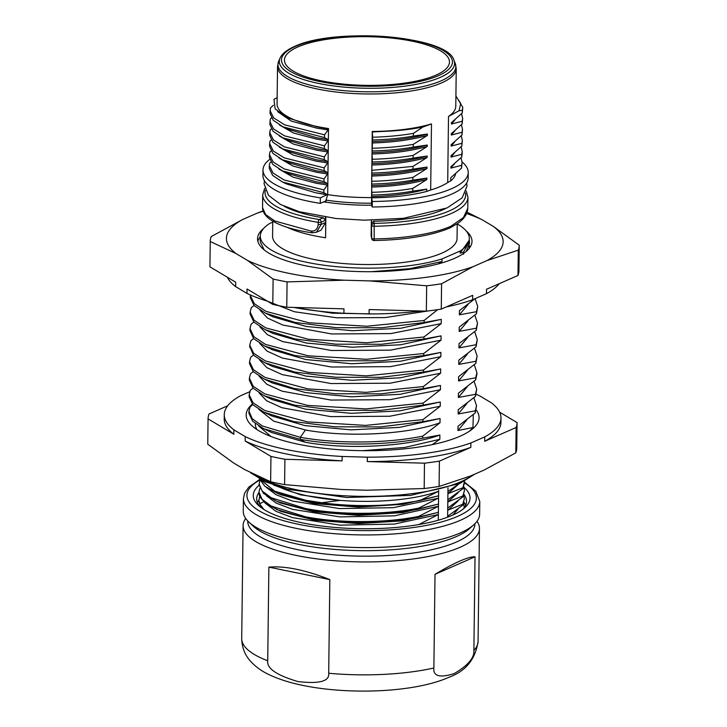 <?xml version="1.0" encoding="UTF-8"?>
<svg xmlns="http://www.w3.org/2000/svg" width="727" height="727" viewBox="0 0 727 727"><rect width="100%" height="100%" fill="white"/><g stroke="black" fill="none" stroke-linecap="round" stroke-linejoin="round"><path stroke-width="1.09" d="M255.295 423.632A107.232 31.634 0.7 0 0 255.286 423.832A107.232 31.634 0.7 0 0 256.258 428.194L256.967 429.593M252.287 404.112A116.465 34.351 0.7 0 0 251.733 425.577A116.465 34.351 0.7 0 0 298.733 444.333A116.465 34.351 0.7 0 0 473.259 428.285A116.465 34.351 0.7 0 0 476.23 410.037M469.678 431.047L472.968 427.521L473.286 414.626M476.212 394.288A138.366 40.812 -179.3 0 1 480.02 396.033L491.361 402.813A138.366 40.812 -179.3 0 1 500.985 418.016A138.366 40.812 -179.3 0 1 484.745 436.882L470.896 442.952A138.366 40.812 -179.3 0 1 367.353 457.174L342.153 456.465A138.366 40.812 -179.3 0 1 286.711 449.604A138.366 40.812 -179.3 0 1 245.235 436.618L233.885 429.848A138.366 40.812 -179.3 0 1 224.261 414.635A138.366 40.812 -179.3 0 1 240.51 395.779L249.688 391.753M517.07 422.651L516.761 447.932A154.515 45.574 0.7 0 1 516.761 447.959A154.515 45.574 0.7 0 1 515.807 452.848L516.115 427.503L484.691 441.289L484.745 436.882M499.649 412.191L517.07 422.596A154.515 45.574 -179.3 0 1 517.07 422.623A154.515 45.574 -179.3 0 1 516.115 427.503M224.261 414.635L224.216 419.043A138.366 40.812 0.7 0 0 233.83 434.255L208.067 418.87L207.758 444.206L233.485 462.899L244.826 469.669L270.635 481.747L270.944 456.411L245.181 441.025A138.366 40.812 0.7 0 0 286.656 454.012A138.366 40.812 0.7 0 0 342.099 460.873L284.911 459.273L284.602 484.609L341.754 489.516L366.944 490.225L424.177 488.526L424.486 463.181L367.299 461.581A138.366 40.812 0.7 0 0 470.842 447.359L439.408 461.136L439.099 486.472L470.496 476.003L484.336 469.933L515.807 452.848M208.067 418.87A154.515 45.574 -179.3 0 1 208.067 418.843A154.515 45.574 -179.3 0 1 209.022 413.963L227.715 405.766M233.885 429.848L233.83 434.255M245.181 441.025L245.235 436.618M207.758 444.161A154.515 45.574 0.7 0 0 207.758 444.188A154.515 45.574 0.7 0 0 207.758 444.206L208.067 418.843M342.153 456.465L342.099 460.873M367.299 461.581L367.353 457.174M270.635 481.747A154.515 45.574 0.7 0 0 277.496 483.237A154.515 45.574 0.7 0 0 284.602 484.609M284.911 459.273A154.515 45.574 -179.3 0 1 277.805 457.892A154.515 45.574 -179.3 0 1 270.944 456.411M470.896 442.952L470.842 447.359M424.177 488.526A154.515 45.574 0.7 0 0 439.099 486.472M439.408 461.136A154.515 45.574 -179.3 0 1 424.486 463.181M484.691 441.289A138.366 40.812 0.7 0 0 500.93 422.423L500.985 418.016M273.543 485.018L300.833 494.905L340.163 500.376A97.727 28.826 0.7 0 0 438.645 491.234L419.606 500.721L397.333 504.12A102.743 30.307 -179.3 0 1 321.725 502.73L305.54 500.231L274.524 491.07L259.857 479.093M321.725 502.73L340.172 500.376M278.923 486.799A97.727 28.826 0.7 0 0 308.33 496.014A97.727 28.826 0.7 0 0 340.163 500.376M438.654 490.38L438.29 520.214M447.996 487.808L447.941 491.47L459.064 483.791M464.526 481.229L462.908 487.735L447.914 493.678L447.941 491.47M458.192 484.491L447.914 493.678L447.841 499.731L462.899 488.726L462.908 487.735M463.826 486.826L464.462 490.48L462.808 495.996L447.814 501.939L447.841 499.731M458.074 492.77L447.814 501.939L447.732 508L462.799 496.977L462.808 495.996M463.717 495.096L464.362 498.749L462.708 504.256L447.705 510.209L447.732 508M447.705 510.209L447.641 516.261L462.699 505.247L462.708 504.256M447.605 517.188L447.641 516.261M464.571 482.237L462.899 488.726M464.462 490.48L462.799 496.977M448.423 509.809L458.046 500.967M464.362 498.749L462.699 505.247M457.937 509.254L452.676 515.116M464.235 507.628L463.626 503.357M260.048 505.892L259.866 506.501M257.449 502.639A104.933 30.952 -179.3 0 1 258.857 500.221M259.712 496.723L258.848 500.358L259.566 503.866L263.865 509.454M261.184 507.637L258.848 500.358M266.282 504.02L275.951 511.308L292.472 517.615L339.982 525.158L394.17 524.094L438.354 514.534L418.688 524.603M266.418 495.759L276.133 503.093L292.518 509.345L340.018 516.897L394.279 515.843L438.463 506.274L418.788 516.343L418.779 517.333L438.381 512.326L402.822 520.841L358.184 523.622L314.146 520.123L280.595 511.263L265.364 503.338L259.648 496.586L258.939 493.015M418.779 517.333C385.355 524.176 339.036 524.249 305.322 517.742L276.505 509.527M418.788 516.343C385.501 523.24 338.782 523.267 305.34 516.761L271.216 506.056L262.02 499.285L258.948 492.097L259.812 488.462M438.545 498.013L418.888 508.073L418.879 509.064L438.49 504.065L402.667 512.599L358.066 515.352L314.364 511.881L280.786 503.057L276.733 501.339L263.492 493.397L259.039 484.818L259.921 480.211M418.879 509.064C385.619 515.925 338.927 515.988 305.422 509.473L276.733 501.339M418.888 508.073C385.655 514.989 338.737 514.998 305.44 508.491L271.307 497.804L262.12 490.998L259.057 483.855M266.436 487.463L276.069 494.723L292.372 501.021L339.518 508.591L393.343 507.673L437.536 498.404M419.606 500.721L438.581 495.796L402.949 504.32L358.084 507.092L314.155 503.575L280.804 494.742L276.705 493.006L264.864 486.254L259.448 478.866M397.333 504.12C365.127 507.401 334.52 506.437 305.522 501.212L276.705 493.006M463.99 502.266A104.933 30.952 -179.3 0 1 465.662 505.183M462.808 509.354A104.933 30.952 0.7 0 0 466.525 501.339A104.933 30.952 0.7 0 0 463.962 494.405M259.048 485.3A108.387 31.97 0.7 0 0 258.43 505.365A108.387 31.97 0.7 0 0 302.178 522.822A108.387 31.97 0.7 0 0 452.258 515.307A108.387 31.97 0.7 0 0 464.608 507.882A108.387 31.97 0.7 0 0 464.017 487.399M460.255 532.955A118.192 34.86 0.7 0 0 473.722 524.858A118.192 34.86 0.7 0 0 479.629 514.171L479.784 501.503A118.192 34.86 -179.3 0 1 460.736 520.141A118.192 34.86 -179.3 0 1 460.409 520.287A118.192 34.86 -179.3 0 1 327.559 533.064A118.192 34.86 -179.3 0 1 243.418 498.613L243.263 511.281A118.192 34.86 0.7 0 0 248.907 522.113A118.192 34.86 0.7 0 0 296.607 541.152A118.192 34.86 0.7 0 0 460.255 532.955M473.722 524.858L469.288 528.793A113.576 33.506 -179.3 0 1 299.079 544.45A113.576 33.506 -179.3 0 1 253.241 526.157L248.907 522.113M247.762 520.977L247.753 521.25A113.576 33.506 0.7 0 0 299.015 549.957A113.576 33.506 0.7 0 0 415.099 552.756A113.576 33.506 0.7 0 0 474.895 524.031L474.904 523.758M477.021 521.295A118.192 34.86 -179.3 0 1 479.457 528.493A118.192 34.86 -179.3 0 1 460.082 547.277A118.192 34.86 -179.3 0 1 296.434 555.473A118.192 34.86 -179.3 0 1 243.091 525.603A118.192 34.86 -179.3 0 1 245.699 518.469M435.019 574.339C444.588 568.578 452.885 564.143 459.909 561.053C466.861 558.018 471.896 556.6 475.031 556.8L435.019 574.339L433.874 667.986C433.028 676.192 439.753 678.073 454.03 673.647C467.87 665.587 474.486 657.853 473.886 650.447L475.031 556.8M297.897 681.553L298.034 681.581C319.471 684.052 329.695 681.272 328.695 673.247L329.84 579.61L268.872 567.124L267.727 660.77C266.545 668.322 276.605 675.247 297.897 681.553M268.872 567.124C285.057 565.77 305.376 569.932 329.84 579.61M258.948 492.506A104.933 30.952 0.7 0 0 256.676 498.777A104.933 30.952 0.7 0 0 260.202 506.873M437.672 309.647L424.159 320.462L424.132 322.524L441.28 319.362L441.225 323.624L423.95 336.992L423.932 339.046L441.08 335.883L441.025 340.154L423.75 353.513L423.723 355.576L440.88 352.413L440.826 356.675L423.559 370.043L423.532 372.097L440.671 368.934L440.626 373.205L423.35 386.564L423.323 388.627L440.471 385.464L440.426 389.727L423.141 403.094L423.123 405.139L440.271 401.995L440.217 406.257L422.95 419.615L422.923 421.678L440.071 418.516L440.017 422.778L422.741 436.145L422.714 438.199L439.871 435.037L439.817 439.308L404.739 447.45L362.473 450.676M271.026 436.518L258.676 425.967M439.817 439.308L432.22 444.651M272.743 222.18L269.472 223.607A104.515 30.825 -179.3 0 0 260.302 236.03A104.515 30.825 -179.3 0 0 326.868 265.609A104.515 30.825 -179.3 0 0 442.025 258.939L441.989 261.493L438.263 263.91M423.95 336.992L366.553 342.771L308.53 339.282L265.737 327.859L254.068 320.18L250.133 312.01L251.351 307.639L254.023 305.504M423.75 353.513L366.353 359.292L308.148 355.812L265.428 344.362L253.868 336.701L249.979 328.504L251.142 324.169L253.832 322.016M423.559 370.043L366.226 375.859L308.13 372.36L265.382 360.928L253.65 353.277L249.743 345.125L250.96 340.69L253.614 338.564M423.35 386.564L366.072 392.353L307.957 388.89L265.064 377.431L253.414 369.725L249.534 361.555L250.742 357.221L253.423 355.085M423.141 403.094L365.699 408.919L307.503 405.384L264.819 393.889L253.25 386.328L249.379 378.076L250.542 373.742L253.196 371.606M422.95 419.615L365.536 425.395L307.476 421.896L264.792 410.501L253.051 402.822L249.152 394.734L250.352 390.272L253.023 388.136M422.741 436.145C386.128 443.588 336.347 443.843 300.306 437.318L262.465 426.013L252.324 418.816L248.934 411.164L250.133 406.793L252.787 404.666M442.025 258.939L460.155 250.997L460.127 253.132L469.297 240.146M463.453 254.286L463.472 252.214L460.127 253.132M472.968 427.521L457.955 430.52L458.01 426.258L475.258 412.891L475.285 410.837L458.155 413.999L458.21 409.728L475.467 396.369L475.485 394.307L458.364 397.469L458.41 393.207L475.676 379.839L475.703 377.786L458.564 380.948L458.61 376.677L475.867 363.318L475.894 361.255L458.764 364.418L458.819 360.156L476.067 346.788L476.094 344.734L458.964 347.897L459.019 343.626L476.285 330.267L476.312 328.204L459.164 331.367L459.219 327.105L476.467 313.737L476.494 311.683L459.373 314.846L459.428 310.583L474.976 298.706M439.871 435.037C407.147 446.914 346.452 449.804 305.276 442.243L300.278 439.362L263.81 428.757L252.642 421.251L248.907 413.227L248.934 411.164M263.81 428.757L271.58 432.501L305.276 442.243M422.714 438.199C386.101 445.651 336.328 445.915 300.278 439.362L300.306 437.318L305.431 429.993L273.652 421.142L258.867 409.41M440.071 418.516L399.559 427.367L351.023 429.857L305.067 425.649L271.753 415.935L264.028 412.209L293.817 421.578L334.929 426.813L380.23 426.913L422.923 421.678M305.431 429.993C346.525 437.554 407.302 434.719 440.017 422.778M249.152 394.734L249.125 396.778L252.832 404.703L264.028 412.209M259.076 392.907L266.591 400.759L281.949 407.729L330.667 416.616L389.708 416.253L440.217 406.257M440.271 401.995L399.905 410.846L351.386 413.318L305.404 409.137L272.043 399.486L264.292 395.752L294.308 405.084L335.12 410.31L380.385 410.392L423.123 405.139M249.379 378.076L249.352 380.185L253.096 388.218L264.292 395.752M259.257 376.35L266.727 384.192L282.085 391.171L330.876 400.059L389.963 399.696L440.426 389.727M249.534 361.555L249.506 363.591L253.241 371.651L264.464 379.176L272.216 382.911L305.494 392.598L351.514 396.815L400.05 394.307L440.471 385.464M264.464 379.176L294.39 388.554L335.32 393.77L380.839 393.834L423.323 388.627M440.626 373.205L390.09 383.211L331.067 383.556L282.34 374.669L266.927 367.68L259.475 359.829M440.671 368.934L400.35 377.795L351.886 380.276L305.94 376.095L272.543 366.472L264.801 362.737L294.726 372.033L335.829 377.277L381.066 377.313L423.532 372.097M249.752 346.488L253.487 355.149L264.801 362.737M259.675 343.326L267.191 351.186L282.567 358.129L331.33 367.017L390.399 366.653L440.826 356.675M440.88 352.413L400.35 361.264L351.777 363.745L305.813 359.547L272.516 349.814L264.737 346.07L294.78 355.512L335.52 360.701L381.003 360.81L423.723 355.576M249.97 328.504L249.952 330.549L253.668 338.628L264.737 346.07M259.866 326.786L267.363 334.629L282.703 341.617L331.448 350.514L390.481 350.15L441.025 340.154M441.08 335.883L400.722 344.752L352.25 347.215L306.303 343.044L272.925 333.411L265.173 329.676L253.905 322.097L250.106 314.073L250.124 312.01M423.914 339.046L381.593 344.262L335.929 344.198L295.062 338.973L265.173 329.676M260.066 310.238L267.536 318.099L282.885 325.06L331.657 333.957L390.762 333.593L441.225 323.624M441.28 319.362L400.913 328.213L352.431 330.712L306.494 326.514L273.116 316.863L265.382 313.137L254.068 305.549L250.306 297.607L250.361 294.962M424.123 322.524L381.784 327.732L336.365 327.695L295.189 322.443L265.382 313.137M424.159 320.462L366.826 326.241L308.83 322.779L266.037 311.383L254.305 303.686L250.333 295.544M266.818 300.969L294.353 311.738L336.801 317.799L385.119 317.59L428.975 310.829M374.396 313.928L332.63 313.201L295.953 307.821M260.302 236.42L257.794 241.01M263.728 228.342A107.232 31.634 0.7 0 0 257.549 238.747A107.232 31.634 0.7 0 0 305.949 265.846A107.232 31.634 0.7 0 0 415.544 268.49A107.232 31.634 0.7 0 0 472.005 241.364A107.232 31.634 0.7 0 0 466.08 230.813M459.373 314.846L468.07 304.422M459.164 331.367L467.87 320.934M476.467 313.737L477.73 306.458L476.494 311.683M475.104 298.652L477.721 306.458M474.858 315.164L477.512 323.17L476.312 328.204M476.285 330.267L477.512 323.17M458.964 347.897L467.661 337.492M474.695 331.685L477.276 339.573L476.094 344.734M476.067 346.788L477.276 339.573M467.461 353.985L458.764 364.418M474.467 348.206L477.121 356.048L475.894 361.255M475.867 363.318L477.121 356.048M458.564 380.948L467.252 370.543M474.268 364.736L476.912 372.724L475.703 377.786M475.676 379.839L476.876 374.041M458.364 397.469L467.07 387.028M474.077 381.248L476.667 389.127L475.485 394.307M475.467 396.369L476.676 389.127M458.155 413.999L466.852 403.594M473.868 397.787L476.521 405.639L475.285 410.837M476.521 405.639L475.267 412.827M466.661 420.088L457.955 430.52M470.169 247.062L469.251 245.599M457.228 223.934A104.515 30.825 -179.3 0 1 469.324 238.583A104.515 30.825 -179.3 0 1 460.155 250.997M469.297 240.183L469.56 243.163L466.152 251.497M469.578 241.1L463.472 252.214M272.761 221.099L272.57 236.175A92.247 27.208 0.7 0 0 314.2 259.484A92.247 27.208 0.7 0 0 408.483 261.756A92.247 27.208 0.7 0 0 457.056 238.429L457.228 223.707M260.239 241.709L264.165 249.879M371.352 271.707L409.964 268.663L441.989 261.493M325.832 217.237L325.769 222.426L320.952 230.241L316.472 232.222L312.11 232.813C295.435 230.368 282.639 226.651 273.715 221.662C267.236 218.118 263.547 213.947 262.638 209.14L262.547 207.668L265.609 214.52L274.797 220.999L311.22 231.095L312.501 232.749L316.472 232.222L321.152 224.416L325.769 222.426L325.578 237.765A92.247 27.208 -179.3 0 1 314.491 235.802A92.247 27.208 -179.3 0 1 287.292 227.36M323.597 201.924L326.014 202.161A92.247 27.208 0.7 0 0 371.533 205.241A7.497 0.482 89.6 0 1 371.579 205.35L371.86 205.35M373.951 240.437L374.014 240.537C406.102 239.874 431.42 235.675 449.949 227.942L457.192 223.734C463.98 219.209 467.516 214.047 467.797 208.249L467.934 197.244A102.625 30.27 -179.3 0 1 374.332 226.242A2.308 0.682 -179.3 0 1 371.833 225.588A2.308 2.199 -12.4 0 1 374.16 223.362L374.178 238.919A2.308 0.682 0.7 0 1 371.679 238.256A2.308 2.199 -12.4 0 0 371.724 238.729L371.152 235.884L371.679 238.256L371.397 220.208M371.343 220.208L371.152 235.884M371.361 223.443L373.687 221.208A93.029 27.444 0.7 0 0 445.442 208.631M450.022 227.915L450.931 226.233L463.417 217.573L467.797 208.258M284.057 206.223A93.029 27.444 0.7 0 0 314.309 216.164A93.029 27.444 0.7 0 0 323.297 217.8L325.36 220.326L321.18 222.162L321.152 224.416L318.162 224.616L318.19 222.353A102.625 30.27 -179.3 0 1 309.011 220.672A102.625 30.27 -179.3 0 1 262.701 194.736L262.547 207.668M325.396 217.173L325.36 220.326M311.22 231.095C315.409 231.195 317.726 229.032 318.162 224.616M371.579 205.35L372.224 206.995L372.288 201.488L371.488 196.663C392.462 196.054 410.882 193.536 426.74 189.111L426.713 191.437L430.675 190.001A89.366 26.363 0.7 0 0 447.705 182.532L450.74 180.905A90.148 26.59 0.7 0 0 455.611 173.753M372.279 131.969L372.642 137.23C387.209 136.821 400.795 135.531 413.409 133.359L422.996 126.98C411.6 129.279 399.123 130.715 385.555 131.296L372.279 131.969L372.233 131.469L371.533 205.241M372.015 154.006L372.369 159.268C386.973 158.877 400.559 157.577 413.136 155.387L427.258 146.445C411.555 150.852 393.143 153.379 372.015 154.006L372.642 137.23M371.879 165.029L371.624 185.639C392.762 185.021 411.173 182.504 426.876 178.088L412.836 180.178L412.872 177.424L426.994 168.473L427.013 167.074L412.963 169.155L413 166.41L427.131 157.459C411.555 161.857 393.143 164.384 371.879 165.029L372.369 159.268M426.74 189.111L412.7 191.183C400.05 193.391 386.464 194.691 371.933 195.063L371.624 185.639M371.933 195.063L371.488 196.663M371.552 203.196A92.238 27.208 -179.3 0 1 326.041 200.116L327.695 194.645L328.504 128.543A89.366 26.363 -179.3 0 1 277.069 104.006L277.532 66.511A89.366 26.363 0.7 0 0 348.706 93.21A89.366 26.363 0.7 0 0 448.968 78.934A89.366 26.363 0.7 0 0 456.247 68.692L455.211 63.394A88.948 26.236 0.7 0 1 448.614 76.835A88.948 26.236 0.7 0 1 343.462 90.602A88.948 26.236 0.7 0 1 278.686 61.241L277.532 66.511M326.014 202.161L326.041 200.116M327.259 194.582L323.86 192.673L323.897 189.929L284.093 179.978L273.052 173.026L269.308 165.602L269.272 168.355L272.589 175.352L282.476 181.995L286.456 183.913L315.5 192.746L327.259 194.582L320.353 197.862L320.289 203.369L325.596 201.043L325.578 202.233M323.897 189.929L327.377 184.985L316.281 183.286L292.881 177.061L278.832 168.973M327.395 183.558L324.006 181.65L324.033 178.915L284.23 168.946L273.152 162.003L269.472 154.624L269.444 157.377L272.689 164.329L282.549 170.936L287.738 173.435L316.3 181.85L327.395 183.558L327.377 184.985M324.033 178.915L327.513 173.971L316.418 172.244L293.108 166.101L279.059 158.023M327.532 172.544L324.133 170.645L324.16 167.892L284.284 157.877L273.316 151.043L269.626 143.519L269.59 146.291L272.87 153.352L282.576 159.876L287.792 162.394L316.436 170.845L327.532 172.544L327.513 173.971M324.16 167.892L327.65 162.93L316.554 161.24L293.154 155.042L279.113 146.945M271.253 128.97L270.208 129.951L269.726 132.568L273.452 139.993L284.457 146.899L324.297 156.878L324.26 159.631L327.668 161.53L327.65 162.93M324.297 156.878L327.786 151.925L316.681 150.207L293.254 144.01L279.25 135.913M271.407 117.947L270.344 118.937L269.835 124.29L273.098 131.278L282.93 137.866L288.137 140.375L316.699 148.799L327.804 150.498L327.786 151.925M327.804 150.498L324.406 148.599L324.433 145.854L327.913 140.902L316.818 139.193L293.481 133.014L279.432 124.953M273.37 105.279L270.48 107.923L269.981 113.248L273.216 120.237L282.976 126.834L288.192 129.342L316.836 137.785L327.932 139.502L327.913 140.902M327.932 139.502L324.533 137.594L324.569 134.84L328.05 129.888L316.954 128.188L291.236 121.055L277.696 111.676M328.504 128.543L328.05 129.888M372.224 206.995A102.625 30.27 0.7 0 0 451.349 194.273A102.625 30.27 0.7 0 0 468.17 177.961L468.233 172.453A102.625 30.27 -179.3 0 1 451.412 188.766A102.625 30.27 -179.3 0 1 372.288 201.488M462.09 161.957A102.625 30.27 -179.3 0 1 468.233 172.453M371.479 197.808A90.148 26.59 0.7 0 0 426.713 191.437M327.695 194.645A89.357 26.354 0.7 0 0 371.424 197.571M372.233 131.469A89.366 26.363 0.7 0 0 431.484 123.899L422.996 126.98M430.675 190.001L431.484 123.899M455.911 96.173L460.727 103.461L459.01 110.795L448.514 116.429L447.705 182.532M448.514 116.429A89.366 26.363 0.7 0 0 455.784 106.187L456.247 68.692M459.01 110.795L462.29 110.25L462.781 107.342L455.911 95.946M455.066 119.701L451.431 124.026L451.449 122.627L462.254 113.003L462.29 110.25M451.431 124.026L462.154 121.273L462.645 118.365L461.563 113.703M454.911 130.751L451.294 135.049L451.313 133.65L462.127 124.008L462.154 121.273M451.294 135.049L462.027 132.287L462.499 129.415L461.409 124.735M454.811 141.72L451.158 146.072L451.176 144.655L461.99 135.031L462.027 132.287M451.158 146.072L461.881 143.301L461.845 146.045L451.049 155.687L451.031 157.077L461.736 154.324L461.7 157.068L450.913 166.692L450.894 168.101L461.6 165.347L462.09 162.357L461.018 157.759M450.74 180.905L450.776 177.715L461.572 168.091L461.6 165.347M462.254 113.003L462.781 107.342M462.127 124.008L462.645 118.365M461.99 135.031L462.499 129.415M461.263 135.767L462.345 140.429L461.881 143.301M461.845 146.045L462.345 140.429M451.031 157.077L454.648 152.779M461.136 146.763L462.199 151.38L461.736 154.324M461.7 157.068L462.163 154.033M450.894 168.101L454.539 163.766M461.572 168.091L462.09 162.357M321.697 80.879A82.514 24.336 0.7 0 0 405.948 82.914A82.514 24.336 0.7 0 0 449.468 62.095A82.514 24.336 0.7 0 0 412.236 41.185A82.514 24.336 0.7 0 0 327.822 39.167A82.514 24.336 0.7 0 0 284.457 60.077A82.514 24.336 0.7 0 0 321.697 80.879M371.97 192.319C386.782 191.901 400.377 190.601 412.736 188.438L412.7 191.183M412.736 188.438L426.858 179.496L426.876 178.088M371.897 163.602C393.125 162.966 411.546 160.449 427.14 156.051L427.131 157.459M427.14 156.051L413.1 158.132L413.136 155.387M372.033 152.588C393.162 151.952 411.573 149.435 427.276 145.036L427.258 146.445M427.276 145.036L413.236 147.127L413.272 144.373L427.394 135.422L427.412 134.022L413.372 136.094L413.409 133.359M371.606 187.066C392.662 186.43 411.082 183.913 426.858 179.496M372.07 184.049C386.719 183.658 400.304 182.368 412.836 180.178M412.872 177.424C400.123 179.605 386.537 180.896 372.106 181.296M371.742 176.034C392.862 175.425 411.282 172.908 426.994 168.473M427.013 167.074C411.3 171.472 392.889 173.998 371.761 174.634M372.206 173.035C386.637 172.644 400.232 171.354 412.963 169.155M413 166.41L372.242 170.291M372.342 162.012C386.828 161.639 400.423 160.349 413.1 158.132M372.469 150.998C387.082 150.571 400.677 149.28 413.236 147.127M413.272 144.373C400.668 146.563 387.082 147.854 372.506 148.244M372.142 142.983C393.271 142.356 411.682 139.838 427.394 135.422M372.16 141.574C393.416 140.92 411.827 138.403 427.412 134.022M372.606 139.984C387.146 139.593 400.731 138.303 413.372 136.094M385.546 131.296A90.148 26.59 -179.3 0 1 372.288 131.705M328.068 128.734A90.148 26.59 -179.3 0 1 316.917 126.771L287.292 117.81L275.151 108.877L273.979 99.326L277.151 97.636M271.135 139.975L270.071 140.974L269.626 143.519M271.017 150.998L269.944 151.998L269.472 154.624M270.862 162.03L269.799 163.012L269.308 165.602M287.292 117.81L316.917 126.771M270.008 110.495L273.679 117.938L284.73 124.853L324.569 134.84M282.976 126.834L324.533 137.594M269.871 121.536L273.525 128.933L284.602 135.876L324.433 145.854M282.93 137.866L324.406 148.599M269.726 132.568L269.69 135.322L272.998 142.31L282.867 148.944L324.26 159.631M282.867 148.944L288.074 151.452L316.563 159.813L327.668 161.53M282.576 159.876L324.133 170.645M282.549 170.936L324.006 181.65M282.476 181.995L323.86 192.673M316.163 192.873L327.259 194.836M320.353 197.862A102.625 30.27 -179.3 0 1 263.001 169.945A102.625 30.27 -179.3 0 1 269.69 159.386M263.001 169.945L262.938 175.452A102.625 30.27 0.7 0 0 320.289 203.369M466.598 213.556A138.366 40.812 -179.3 0 1 482.174 219.763L493.515 226.533A138.366 40.812 -179.3 0 1 486.899 260.611L473.05 266.682A138.366 40.812 -179.3 0 1 369.507 280.904L344.307 280.195A138.366 40.812 -179.3 0 1 288.864 273.334A138.366 40.812 -179.3 0 1 247.389 260.348L236.039 253.578A138.366 40.812 -179.3 0 1 242.664 219.509L256.504 213.438A138.366 40.812 -179.3 0 1 263.165 211.221M256.504 213.438L263.047 210.894M236.039 253.578L210.239 241.5A154.515 45.574 -179.3 0 1 210.239 241.473A154.515 45.574 -179.3 0 1 211.194 236.593L242.664 219.509M210.239 241.5L209.93 266.836L235.693 282.221L235.639 286.629L246.98 293.399L247.035 288.992L272.798 304.377L273.107 279.041L247.389 260.348M344.307 280.195L287.074 281.903A154.515 45.574 -179.3 0 1 279.968 280.522A154.515 45.574 -179.3 0 1 273.107 279.041M287.074 281.903L286.765 307.239L343.962 308.839L343.907 313.246L369.098 313.955L369.152 309.548L426.349 311.147L426.658 285.811L369.507 280.904M272.798 304.377A154.515 45.574 0.7 0 0 279.659 305.858A154.515 45.574 0.7 0 0 286.765 307.239M473.05 266.682L441.58 283.766A154.515 45.574 -179.3 0 1 426.658 285.811M441.58 283.766L441.271 309.102L472.695 295.326L472.65 299.733L486.49 293.663L486.545 289.255L517.978 275.469L518.287 250.133L486.899 260.611M493.515 226.533L519.242 245.226A154.515 45.574 -179.3 0 1 519.242 245.253A154.515 45.574 -179.3 0 1 518.287 250.133M467.125 212.202L482.174 219.763M519.242 245.272L518.933 270.562A154.515 45.574 0.7 0 0 518.933 270.562L519.242 245.253M227.351 277.241A138.366 40.812 0.7 0 0 235.639 286.629M246.98 293.399A138.366 40.812 0.7 0 0 267.354 301.123M293.835 307.439A138.366 40.812 0.7 0 0 343.907 313.246M369.098 313.955A138.366 40.812 0.7 0 0 420.869 311.002M446.214 306.93A138.366 40.812 0.7 0 0 472.65 299.733M486.49 293.663A138.366 40.812 0.7 0 0 499.285 283.666M210.239 241.473L209.93 266.809A154.515 45.574 0.7 0 0 209.93 266.809A154.515 45.574 0.7 0 0 209.93 266.836M426.349 311.147A154.515 45.574 0.7 0 0 441.271 309.102M517.978 275.469A154.515 45.574 0.7 0 0 518.933 270.589M323.297 217.8L319.28 219.563A2.308 1.009 99.3 0 0 318.19 222.353A2.308 0.682 -179.3 0 0 321.18 222.162A2.308 1.845 66.3 0 0 319.28 219.563A100.317 29.589 -179.3 0 1 265.364 190.256M254.35 474.631A118.192 34.86 0.7 0 0 352.813 496.15A118.192 34.86 0.7 0 0 460.882 481.728A118.192 34.86 0.7 0 0 472.595 475.076M263.51 501.784L259.566 503.866M464.562 482.946A114.73 33.842 -179.3 0 1 457.874 516.252A114.73 33.842 0.7 0 1 457.556 516.388A114.73 33.842 -179.3 0 1 303.65 525.303A114.73 33.842 -179.3 0 1 259.839 480.011M473.886 650.447A118.192 34.86 0.7 0 0 478.075 641.414C475.422 659.289 465.753 671.221 449.05 677.21C415.735 692.34 349.987 695.139 303.077 685.443C289.7 682.753 278.168 679.054 268.481 674.356C261.511 671.076 255.513 666.686 250.479 661.188C244.881 655.054 241.955 647.503 241.709 638.524A118.192 34.86 0.7 0 0 267.727 660.77M328.695 673.247A118.192 34.86 0.7 0 0 433.874 667.986M371.724 238.729A2.308 2.308 0 0 0 374.014 240.537L374.178 238.919A102.625 30.27 0.7 0 0 450.931 226.233M465.434 192.928A100.317 29.589 -179.3 0 1 374.16 223.362L373.687 221.208M453.948 60.286C447.959 35.605 334.475 27.172 294.535 46.492C286.929 49.79 282.085 53.68 280.031 58.16A87.64 25.854 0.7 0 0 343.844 87.095A87.64 25.854 0.7 0 0 447.45 73.527A87.64 25.854 0.7 0 0 453.948 60.286L455.211 63.394M295.489 46.401A85.495 25.218 0.7 0 0 326.468 82.787A85.495 25.218 0.7 0 0 445.497 71.873A85.495 25.218 -179.3 0 0 407.465 39.276A85.495 25.218 -179.3 0 0 295.489 46.401M517.07 422.623L516.761 447.959M474.749 474.131L459.873 483.446L410.619 495.405L346.679 497.513L287.41 489.189L265.31 481.756L250.506 472.704M464.253 507.6L464.262 507.001M258.939 493.079L258.948 492.097M464.562 482.265L475.758 491.116L479.784 501.503M259.63 479.475L248.725 487.199L244.572 493.26L243.418 498.613M479.457 528.493L478.075 641.414M243.091 525.603L241.709 638.524M249.743 347.206L249.77 345.125M476.894 372.724L476.867 374.796M469.197 248.416L469.233 245.671M260.239 241.7L260.302 236.03M264.401 180.687L264.065 183.677L268.463 195.299L280.458 204.46L299.306 211.721L335.956 218.5L364.218 220.181L403.294 218.327L447.105 207.931L462.208 197.799L466.998 186.121L466.698 182.959M467.934 197.244L466.207 190.974M264.692 188.338L262.701 194.736M462.163 154.151L462.199 151.38M280.031 58.16L278.686 61.241"/></g></svg>
